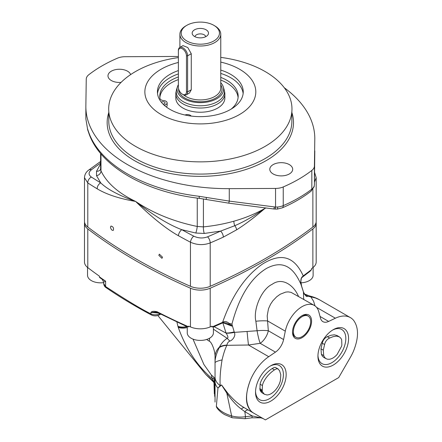 <?xml version="1.0" encoding="UTF-8"?>
<svg xmlns="http://www.w3.org/2000/svg" width="442" height="442" viewBox="0 0 442 442"><rect width="100%" height="100%" fill="white"/><g stroke="black" fill="none" stroke-linecap="round" stroke-linejoin="round"><path stroke-width="0.66" d="M238.094 97.522A39.189 22.625 0 0 0 220.762 80.052M178.369 79.61A39.189 22.625 0 0 0 159.849 97.522M178.369 76.941A39.189 22.625 0 0 0 159.783 96.19A39.189 22.625 0 0 0 159.976 98.444A4.088 2.359 0 0 0 163.546 100.549A4.088 2.359 180 0 1 167.131 102.892L167.131 105.561A4.088 2.359 180 0 1 166.319 106.975M175.811 93.87L175.811 98.074A24.52 14.155 0 0 0 182.994 108.086A24.52 14.155 0 0 0 209.712 111.152A24.52 14.155 0 0 0 224.851 98.074L224.851 93.87A24.52 14.155 180 0 1 217.668 103.881A24.52 14.155 180 0 1 190.95 106.947A24.52 14.155 180 0 1 175.811 93.87A24.52 14.155 180 0 1 176.004 92.107L176.43 90.135A24.089 13.906 180 0 1 176.601 89.483L177.386 86.892A23.293 13.448 180 0 1 178.369 84.715M167.131 102.892A4.088 2.359 180 0 1 164.783 105.03L164.164 105.196M231.149 109.108A39.189 22.625 0 0 0 238.166 96.19A39.189 22.625 0 0 0 220.762 77.383M184.999 115.008A4.088 2.359 180 0 1 191.165 116.069M161.358 102.229A2.044 1.182 180 0 1 163.645 101.765A2.044 1.182 180 0 1 165.087 102.892A2.044 1.182 180 0 1 164.49 103.726A2.044 1.182 180 0 1 163.048 104.074A2.044 1.182 180 0 1 162.988 104.074M178.369 56.543A142.213 82.107 180 0 0 171.397 56.477L125.114 56.703A13.078 7.553 0 0 0 117.423 58.195A138.948 80.217 0 0 0 88.836 74.698A13.078 7.553 0 0 0 86.251 79.14L85.864 105.859A142.213 82.107 180 0 0 85.859 106.55L85.859 118.848L87.522 128.788L88.825 132.583A4.906 3.923 160.2 0 0 89.013 133.672L89.013 133.672C100.378 166.551 145.722 192.215 199.574 198.381L228.597 203.138L273.72 208.983L277.305 209.099L282.25 207.862C293.14 203.182 302.687 197.662 310.903 191.303L314.091 186.811L314.411 184.668A4.906 3.735 0.7 0 1 314.406 184.817M88.825 132.583A142.213 82.107 0 0 0 199.16 196.287L229.265 201.104L275.548 207.066L275.548 188.43L229.265 188.657A142.213 82.107 180 0 1 85.859 106.55M275.548 188.43A13.078 7.553 0 0 0 283.239 186.938A138.948 80.217 0 0 0 311.831 170.435A13.078 7.553 0 0 0 314.411 165.993L314.803 138.584A142.213 82.107 180 0 1 314.798 139.274M284.317 87.781A142.213 82.107 180 0 1 314.803 138.584M273.15 164.606A11.442 6.608 0 0 0 269.802 169.28A11.442 6.608 0 0 0 281.245 175.888A11.442 6.608 0 0 0 292.687 169.28A11.442 6.608 0 0 0 285.62 163.175A11.442 6.608 0 0 0 273.15 164.606M130.65 74.588A11.442 6.608 0 0 0 122.76 69.532A11.442 6.608 0 0 0 111.329 71.184A11.442 6.608 0 0 0 107.975 75.853A11.442 6.608 0 0 0 121.075 82.389M275.173 209.127A4.906 0.282 93.9 0 0 275.548 207.066L277.653 207.005A4.906 0.68 84.3 0 1 277.305 209.099M277.653 207.005A13.078 7.553 0 0 0 283.239 205.624A138.948 80.217 0 0 0 311.831 189.121A13.078 7.553 0 0 0 314.223 185.894L314.411 184.629A4.906 3.735 0.7 0 1 314.411 184.668L314.422 183.872A4.906 3.492 0.7 0 1 314.422 183.905M314.439 182.148L316.185 177.706L316.185 221.332A16.348 9.437 180 0 1 312.87 227.033A531.262 306.72 180 0 1 210.204 286.305L210.204 242.912A529.367 330.859 4.5 0 0 223.32 237.127L236.641 229.818C245.078 224.514 254.548 217.348 265.062 208.32L266.128 208M84.477 177.695L84.477 221.332A16.348 9.437 0 0 0 87.792 227.033A531.262 306.72 180 0 0 190.458 286.305A16.348 9.437 0 0 0 210.204 286.305M100.616 163.092A524.814 275.438 -4.2 0 0 91.4 169.783A4.906 3.227 -126.7 0 0 88.77 170.015C86.068 171.977 84.637 174.54 84.477 177.706L87.792 182.938A535.163 281.14 -4.1 0 0 97.218 188.833C106.577 194.458 119.373 198.657 135.6 201.43C152.142 217.58 166.402 229 178.38 235.691A535.163 334.506 4.5 0 0 190.458 242.21C197.049 245.139 203.629 245.371 210.204 242.912A4.906 2.453 67 0 0 207.541 236.84A524.825 328.262 4.5 0 0 220.536 231.111L234.801 225.691C243.995 221.757 254.084 215.967 265.062 208.32L265.708 207.944M100.616 163.833L96.522 171.253L96.522 175.717L100.737 182.894A4.906 3.354 121.2 0 0 97.218 188.833M96.522 171.253A4.906 4.017 -155.8 0 0 100.616 169.253M314.56 172.292L316.185 177.69M158.816 255.31L159.358 254.172L162.512 257.183L161.965 258.327L158.816 255.31M110.494 227.155L110.97 226.05C113.213 226.641 113.975 228.089 113.263 230.387C111.837 230.481 110.914 229.398 110.494 227.155M91.4 169.783C88.323 172.363 88.323 174.789 91.4 177.065A530.306 278.322 -4.2 0 0 100.737 182.894C107.345 189.314 118.964 195.491 135.6 201.43C153.131 213.226 173.678 221.569 197.248 226.464L203.414 226.89C213.939 225.84 224.088 223.945 233.868 221.21A4.906 1.95 74.2 0 0 234.801 225.691A4.906 2.254 57.7 0 1 236.641 229.818M96.522 175.717A4.906 4.094 154.8 0 0 100.986 170.883C106.787 182.949 118.329 193.132 135.6 201.43C153.346 215.342 168.728 224.757 181.756 229.674L195.789 233.028L204.265 233.459L220.536 231.111A4.906 2.541 65.4 0 1 223.32 237.127M100.616 153.457L100.616 169.347L100.986 170.883L100.986 153.893M87.522 128.788A4.906 4.304 161.6 0 0 87.709 129.898L89.013 133.672M199.16 196.287A4.906 0.812 96.8 0 0 199.574 198.381M206.392 197.419L206.171 199.425M314.223 185.894A4.906 3.945 16.6 0 1 314.091 186.811M204.265 233.459A4.906 1.072 84.2 0 1 203.414 226.89L203.414 198.922M233.868 221.204C245.443 217.934 255.841 213.641 265.062 208.32L265.863 207.967M195.789 233.028A4.906 0.729 101.5 0 0 197.248 226.464L197.248 198.093M207.541 236.84C202.944 238.536 198.336 238.304 193.723 236.138A530.306 331.688 4.5 0 1 181.756 229.674A4.906 2.254 119 0 0 178.38 235.691M100.616 162.197A4.906 3.138 -125.1 0 0 99.052 162.573L88.77 170.015M178.369 73.925A42.907 24.774 0 0 0 169.988 77.687A42.907 24.774 0 0 0 157.518 93.538M243.144 93.538A42.907 24.774 0 0 0 220.762 73.422M220.762 70.085A42.907 24.774 180 0 1 243.238 91.87A42.907 24.774 180 0 1 230.674 109.384A42.907 24.774 180 0 1 183.911 114.754A42.907 24.774 180 0 1 157.424 91.87A42.907 24.774 180 0 1 169.988 74.35A42.907 24.774 180 0 1 178.369 70.587M178.369 62.46A55.471 32.028 0 0 0 154.429 109.854A55.471 32.028 0 0 0 239.558 114.517A55.471 32.028 0 0 0 220.762 62.095M178.369 57.587A91.643 52.907 0 0 0 120.517 134.954A91.643 52.907 0 0 0 265.134 146.363A91.643 52.907 0 0 0 288.394 94.317A91.643 52.907 0 0 0 220.762 57.377M308.157 316.091A12.221 7.055 -60 0 1 308.157 330.202A12.221 7.055 -60 0 1 295.941 337.257A12.221 7.055 -60 0 1 293.411 331.66A12.221 7.055 -60 0 1 298.742 319.367A12.221 7.055 -60 0 1 308.157 316.091L307.262 315.571A12.221 7.055 120 0 0 301.588 315.942M292.521 331.644A12.221 7.055 120 0 0 295.041 336.738L295.941 337.257M103.682 282.626A13.078 7.553 180 0 1 91.477 280.687A13.078 7.553 180 0 1 87.538 275.289L87.538 267.443M313.124 267.443L313.124 275.289A13.078 7.553 180 0 1 300.925 282.819M213.409 326.964L213.409 332.859A13.078 7.553 180 0 1 205.403 339.815A13.078 7.553 180 0 1 191.187 338.257A13.078 7.553 180 0 1 187.253 332.859L187.253 326.782M99.4 276.858L99.693 277.576L102.185 279.322L105.616 281.178A531.262 306.72 180 0 1 99.4 276.858L99.4 276.167A531.262 306.72 180 0 1 87.792 267.642A16.348 9.437 180 0 1 84.477 261.94L84.477 223.232A16.348 9.437 180 0 1 84.56 222.282M316.102 222.282A16.348 9.437 180 0 1 316.185 223.232L316.185 261.94A16.348 9.437 180 0 1 312.87 267.642A531.262 306.72 180 0 1 311.533 268.653L311.533 269.631L303.24 275.885C292.61 252.548 277.195 254.896 262.283 264.2C249.343 273.162 234.1 289.714 222.586 322.334A531.394 301.554 -179.4 0 1 211.961 326.986L213.624 326.876L222.227 323.091A1.635 0.851 -114.2 0 0 222.586 322.334A15.995 9.304 -2.3 0 1 223.729 321.809C225.116 321.091 226.906 321.61 229.111 323.367A13.078 4.304 -161.1 0 1 231.917 324.196L231.868 326.113L226.287 322.964L223.392 322.61A1.635 0.751 -110.3 0 0 223.729 321.809M211.961 326.986L211.961 326.141A531.262 306.72 180 0 1 210.204 326.914A16.348 9.437 180 0 1 190.458 326.914A531.262 306.72 180 0 1 188.701 326.141L188.701 326.831A531.262 306.72 180 0 1 157.208 311.792C153.954 310.991 151.855 311.201 150.904 312.433L158.512 313.041M302.853 276.775A1.635 1.017 -126.9 0 0 302.985 276.698L310.063 271.272L311.533 269.631M213.989 382.374A4.906 4.414 -12.1 0 0 212.972 380.794L213.304 381.8L205.795 374.435L212.972 380.794L212.635 378.949C206.806 374.17 189.64 359.202 178.242 327.373A42.244 13.956 -124 0 0 178.049 326.704A15.166 7.669 43.5 0 1 177.927 326.284L176.91 322.063M84.477 223.232A16.348 9.437 180 0 0 87.792 228.934A531.262 306.72 0 0 0 190.458 288.206L190.458 326.914M102.185 279.322L103.682 282.167L105.616 281.178L105.616 286.549A2.453 1.53 124.5 0 0 106.102 287.659C104.666 286.792 103.859 285.405 103.682 283.488L105.616 286.549C125.738 299.764 140.832 308.87 150.904 313.859C153.733 315.129 156.612 315.113 159.545 313.809A2.746 1.486 57.6 0 1 159.015 315.047L160.822 314.146M106.102 287.659A2.453 1.53 124.5 0 0 106.108 287.659C120.241 297.311 135.34 306.416 151.418 314.98A2.453 1.359 118.1 0 1 150.904 313.859L150.904 312.433L155.722 312.08L157.551 312.544L187.054 326.699L188.701 326.831M177.927 326.284A13.078 8.011 -18.9 0 0 186.822 326.594M213.967 381.617L214.226 377.612L214.663 395.479A4.906 4.011 160.7 0 0 214.851 396.568L214.663 395.479A20.78 11.199 -176.9 0 1 215.044 397.629L215.044 362.843C214.735 356.716 218.63 349.031 219.21 347.65L219.459 347.053C221.387 343.29 223.961 340.379 227.188 338.323C228.415 337.986 228.066 336.257 226.144 333.135L214.099 326.671M228.337 324.008A1.635 0.552 -52.7 0 0 229.111 323.367L231.868 326.113L222.812 322.654L226.017 332.964A13.818 4.492 -19.5 0 0 234.216 331.876L231.917 324.196C240.536 290.952 254.57 275.681 266.509 268.41C278.526 262.051 291.25 262.012 300.952 284.355L301.527 285.924M316.185 223.232A16.348 9.437 180 0 1 312.87 228.934A531.262 306.72 180 0 1 210.204 288.206A16.348 9.437 180 0 1 190.458 288.206M303.24 275.885A13.078 10.216 -23.3 0 0 303.03 276.162A1.635 1.039 -128.4 0 1 302.742 276.885L302.985 276.698A1.635 1.017 -126.9 0 0 303.278 275.985L302.356 276.698C301.345 277.543 300.825 279.167 300.809 281.571L301.599 286.184L300.864 281.676A1.635 0.409 179.6 0 0 300.809 281.571A13.078 10.216 -23.3 0 0 300.952 284.355L303.427 291.913A13.801 3.735 -15 0 0 303.383 291.67L301.411 285.526M302.742 276.885L302.096 277.438A1.635 1.094 -132.8 0 0 302.356 276.698M300.814 281.775A1.635 0.409 179.6 0 0 300.864 281.676C301.113 278.924 301.521 277.515 302.096 277.438M315.013 305.897L313.593 301.245L310.814 296.847L315.527 298.007L319.389 299.72L350.423 317.632A34.327 19.818 120 0 1 353.517 320.229C358.876 327.539 358.838 337.926 353.39 351.396A34.327 19.818 120 0 1 350.423 357.269L338.688 377.595L265.41 419.9L253.675 413.126A34.327 19.818 120 0 1 250.697 410.668C245.255 403.485 245.222 393.142 250.592 379.634C245.039 394.187 245.072 404.529 250.697 410.668M215.044 376.805A17.144 12.625 -6.3 0 0 220.182 385.595A75.389 4.956 -31 0 0 221.569 384.954L226.801 393.109C231.674 400.225 236.536 405.552 241.387 409.104L244.84 411.684L252.189 415.928A4.906 1.166 83.4 0 1 251.791 417.817L260.874 417.834L263.106 418.568L248.564 410.176L263.106 418.568M251.791 417.817L245.001 418.712L232.288 417.773L225.039 414.795C224 414.281 219.79 411.905 216.867 407.762L216.353 406.275C219.337 410.535 224.425 413.751 231.63 415.922C236.061 417.121 240.675 417.381 245.476 416.707L252.189 415.928L260.874 417.834M350.423 317.632A34.327 19.818 120 0 0 335.373 318.218L328.644 321.422A13.078 7.553 120 0 1 322.909 321.649A13.078 7.553 120 0 1 320.516 318.24L318.798 311.82A24.52 14.155 120 0 0 314.306 305.439A24.52 14.155 120 0 0 285.3 331.157L283.582 339.567A13.078 7.553 120 0 1 275.454 352.13L268.725 356.694A34.327 19.818 120 0 0 250.592 379.634M302.046 337.682A13.487 7.785 120 0 0 311.582 321.168A13.487 7.785 120 0 0 302.046 315.66L302.046 315.66A13.487 7.785 120 0 0 292.51 332.18A13.487 7.785 120 0 0 302.046 337.682M333.257 365.048A21.658 12.503 120 0 0 348.572 338.517A21.658 12.503 120 0 0 333.257 329.677L333.257 329.677A21.658 12.503 120 0 0 317.942 356.202A21.658 12.503 120 0 0 333.257 365.048M270.841 365.711A21.658 12.503 -60 0 1 286.156 374.556A21.658 12.503 -60 0 1 270.841 401.082A21.658 12.503 -60 0 1 255.526 392.242A21.658 12.503 -60 0 1 270.841 365.711L270.841 365.711M216.867 407.756A4.906 3.801 145.8 0 1 216.353 406.275L217.967 388.059L221.569 384.954L227.453 392.772C233.199 399.59 238.829 404.579 244.343 407.739L248.564 410.176A4.906 2.635 120 0 0 244.84 411.684A2520.599 1987.945 155.1 0 0 245.476 416.707A4.906 1.166 83.4 0 1 245.001 418.712M214.331 393.783L213.961 381.59M211.37 375.02L214.226 377.612L212.635 378.949A13.078 10.155 -61.9 0 1 211.37 375.02L203.922 364.545L192.983 339.102M178.242 327.373A13.078 7.912 -20 0 0 187.253 327.572M178.049 326.704A13.078 7.718 -20.5 0 0 187.11 326.721M206.641 339.473L209.348 341.246C211.762 341.948 215.26 351.462 215.044 356.804A24.52 17.034 180 0 1 219.459 347.053A14.774 7.127 8.4 0 1 226.928 345.069C227.343 343.047 228.31 341.716 229.829 341.075A14.249 1.21 43.1 0 1 227.188 338.323L213.409 329.174M226.144 333.135A13.851 4.437 -16.6 0 0 234.343 332.373L234.216 331.876M229.829 341.075C232.31 340.434 236.094 336.036 234.343 332.373L257.089 330.749L255.857 321.251C253.034 309.483 261.57 289.107 272.206 284.278C282.305 276.93 293.897 285.234 298.571 296.588M303.676 299.3L303.427 291.913M319.732 299.914C317.085 298.328 313.737 297.018 309.693 295.985L309.693 295.985A14.774 4.79 -72.9 0 1 310.814 296.847L307.56 296.195C306.864 297.273 305.544 296.007 303.588 292.394A13.829 4.326 -16 0 0 303.527 292.118L303.383 291.67M310.544 296.786A14.752 5.194 -72.8 0 0 309.334 295.891L304.4 293.969M307.56 296.195A14.227 13.199 -69.5 0 0 304.582 294.179M304.008 299.494A13.078 11.122 8 0 1 303.72 298.869M260.183 343.318A13.078 7.553 120 0 0 268.311 330.749L267.2 315.848L268.476 308.77L270.548 304.212L272.863 300.787L276.709 296.759L280.25 294.217L285.681 292.096L288.19 291.886L291.046 292.344L314.306 305.439M215.044 385.772L215.044 381.479A17.558 12.122 -4.7 0 0 217.967 388.059L220.182 385.595C219.74 378.584 220.376 370.026 222.083 359.926C223.42 354.003 225.011 349.136 226.862 345.324L248.481 345.009L260.189 343.318A13.078 1.834 79 0 1 257.089 330.749A13.078 2.564 -3.5 0 1 268.311 330.749L283.582 339.567M244.338 407.734L253.675 413.126L244.343 407.739A4.906 2.111 120 0 0 241.387 409.104M232.288 417.773A4.906 1.713 106.6 0 1 231.63 415.922L226.801 393.109A4.906 0.597 141.4 0 1 227.453 392.772M215.044 362.843L215.044 356.799A24.52 17.034 180 0 0 215.044 356.804L215.044 362.843A15.746 2.602 -6.1 0 1 222.083 359.926M215.044 356.804L215.044 359.49M215.044 361.65L215.044 362.241M215.044 389.54L215.044 392.96M215.044 395.805L215.044 397.148M215.044 397.507L214.851 396.568M214.32 380.606L213.967 379.96M209.646 338.158A24.52 14.017 123.1 0 0 209.348 341.246M268.725 356.694L248.481 345.009A13.078 0.282 84.5 0 1 247.084 331.566M219.21 347.65A14.79 7.37 6.8 0 1 226.862 345.324L226.928 345.069M285.3 331.157L267.642 320.964A13.078 2.37 -4.4 0 0 255.857 321.251M317.958 355.379A19.713 11.382 120 0 0 322.025 363.639A19.713 11.382 120 0 0 341.738 352.257A19.713 11.382 120 0 0 341.738 329.494A19.713 11.382 120 0 0 332.55 330.102M255.542 391.419A19.713 11.382 120 0 0 259.609 399.673A19.713 11.382 120 0 0 269.46 398.695A19.713 11.382 120 0 0 282.339 381.324A19.713 11.382 120 0 0 279.316 365.534A19.713 11.382 120 0 0 270.134 366.136M329.649 338.014C326.958 339.334 325.273 341.511 324.588 344.545L323.295 350.18L323.715 355.6L324.572 357.34L325.837 358.572L327.445 359.213L329.34 359.269C331.981 358.915 334.572 357.324 337.113 354.478L341.567 346.268A11.619 6.707 120 0 0 341.859 345.014L341.677 339.793L340.892 338.257L339.346 336.859L336.611 336.135L333.285 336.605L329.649 338.014L327.334 336.677L330.975 335.268L334.301 334.804L337.031 335.522L339.346 336.859M326.025 358.683L323.527 357.235L322.257 356.009L321.4 354.269L320.986 348.849L322.279 343.207C322.958 340.174 324.643 337.997 327.334 336.677M280.383 380.617L280.797 374.717L279.51 370.567L277.626 368.733L276.488 368.81L274.449 369.882C266.863 374.965 262.891 382.181 262.421 385.551L262.239 390.982A11.619 6.707 120 0 0 262.531 391.899L264.294 394.181L266.985 394.966C269.526 394.872 272.117 393.479 274.758 390.778C277.548 387.844 279.421 384.457 280.383 380.617M264.57 394.352L261.443 392.408L260.216 390.568A11.619 6.707 -60 0 1 259.929 389.645L260.111 384.214C260.576 380.844 264.554 373.634 272.139 368.545L274.173 367.479L275.311 367.396L278.09 368.921M179.723 47.498L182.988 45.614L187.767 47.526L191.264 53.725L191.264 89.759L187.618 91.87L187.618 55.83A6.536 3.774 -120 0 0 184.762 49.25A6.536 3.774 -120 0 0 179.723 47.498A6.536 3.774 -120 0 0 178.369 50.493L178.369 87.196A5.724 3.304 -120 0 0 182.413 94.201A5.724 3.304 -120 0 0 186.463 91.87L186.463 55.83A5.724 3.304 -120 0 0 182.413 48.824A5.724 3.304 -120 0 0 178.369 51.161M182.413 94.201L182.994 94.538A6.536 3.774 -120 0 0 186.264 94.864L189.524 92.975L191.264 89.759M186.264 94.864A6.536 3.774 -120 0 0 187.618 91.87L186.463 91.87M220.762 82.742A23.293 13.448 180 0 1 223.282 86.892L224.061 89.483A24.089 13.906 180 0 1 224.232 90.135L224.658 92.107A24.52 14.155 180 0 1 224.851 93.87M224.232 90.135A24.089 13.906 180 0 1 217.365 101.704A24.089 13.906 180 0 1 189.74 104.362A24.089 13.906 180 0 1 176.43 90.135M223.282 86.892A23.293 13.448 180 0 1 216.801 98.71A23.293 13.448 180 0 1 189.596 101.135A23.293 13.448 180 0 1 177.386 86.892M186.806 25.332L185.883 25.868A20.431 11.796 0 0 0 179.9 34.211A20.431 11.796 0 0 0 185.883 42.554A20.431 11.796 0 0 0 214.779 42.554A20.431 11.796 0 0 0 220.762 34.211A20.431 11.796 0 0 0 214.779 25.868L213.856 25.332A19.128 11.044 0 0 0 186.806 25.332L186.806 25.332A19.128 11.044 0 0 0 186.806 40.951A19.128 11.044 0 0 0 213.856 40.951A19.128 11.044 0 0 0 213.856 25.332M194.552 29.807A8.171 4.718 180 0 1 204.966 29.255A8.171 4.718 180 0 1 207.79 35.067A8.171 4.718 180 0 1 200.331 37.863A8.171 4.718 180 0 1 192.872 35.067A8.171 4.718 180 0 1 194.552 29.807M194.928 36.68A5.431 3.138 180 0 1 196.491 34.802A5.431 3.138 180 0 1 202.138 34.062A5.431 3.138 180 0 1 205.734 36.68M164.783 105.03L164.783 105.743M108.793 112.533A93.174 53.797 0 0 0 156.501 170.037A93.174 53.797 0 0 0 265.791 160.849A93.174 53.797 0 0 0 291.869 112.533M229.265 188.657L229.265 201.104A4.906 0.492 97.4 0 1 228.597 203.138M282.25 207.862A4.906 2.387 66.8 0 0 283.239 205.624L283.239 186.938M310.903 191.303A4.906 3.216 52.2 0 0 311.831 189.121L311.831 170.435M314.803 150.866L314.798 151.755A4.906 3.492 0.7 0 0 314.798 151.722L314.411 184.629L314.411 165.993M314.422 183.839A4.906 3.492 0.7 0 1 314.422 183.872L314.798 151.755A4.906 3.492 0.7 0 1 314.798 151.788M87.792 227.033L87.792 182.938A4.906 3.425 122.8 0 1 91.4 177.065M312.87 189.281L312.87 227.033M190.458 286.305L190.458 242.21A4.906 2.166 117.8 0 1 193.723 236.138M274.388 206.95A4.906 0.492 97.4 0 1 273.72 208.983M108.793 111.428L108.793 121.23A91.538 52.852 0 0 0 165.026 169.993A91.538 52.852 0 0 0 264.642 158.844A91.538 52.852 0 0 0 291.869 121.23L291.869 111.428M87.792 228.934L87.792 267.642M157.551 312.544A1.635 0.89 -62.7 0 1 157.208 311.792M312.87 228.934L312.87 267.642M210.204 288.206L210.204 326.914M335.373 318.218L316.588 307.372M320.036 316.455L328.644 321.422M260.189 343.318L275.454 352.13M324.588 344.545L322.279 343.207M323.295 350.18L320.986 348.849M323.715 355.6L321.4 354.269M274.449 369.882L272.139 368.545M262.421 385.551L260.111 384.214M262.056 389.938L259.747 388.601M262.239 390.982L259.929 389.645M262.531 391.899L260.216 390.568M191.264 53.725L187.618 55.83L186.463 55.83M178.596 88.875A21.741 12.553 0 0 0 191.751 100.732A21.741 12.553 0 0 0 215.707 98.074A21.741 12.553 0 0 0 220.762 84.914M183.441 94.77A20.431 11.796 0 0 0 214.779 96.472A20.431 11.796 0 0 0 220.762 88.129L220.762 34.211M85.859 118.843L87.709 129.898M100.616 161.457L99.052 162.573M205.795 374.435L157.844 315.511M223.392 322.61L222.227 323.091M213.315 381.805L214.143 382.921M303.974 293.936L304.803 294.411L303.527 292.118M309.693 295.985L309.334 295.891M215.044 381.468L215.044 402.049M103.682 283.526L103.682 282.167M151.413 314.98C153.932 316.157 156.462 316.179 159.015 315.047M179.9 34.211L179.9 47.399"/></g></svg>
